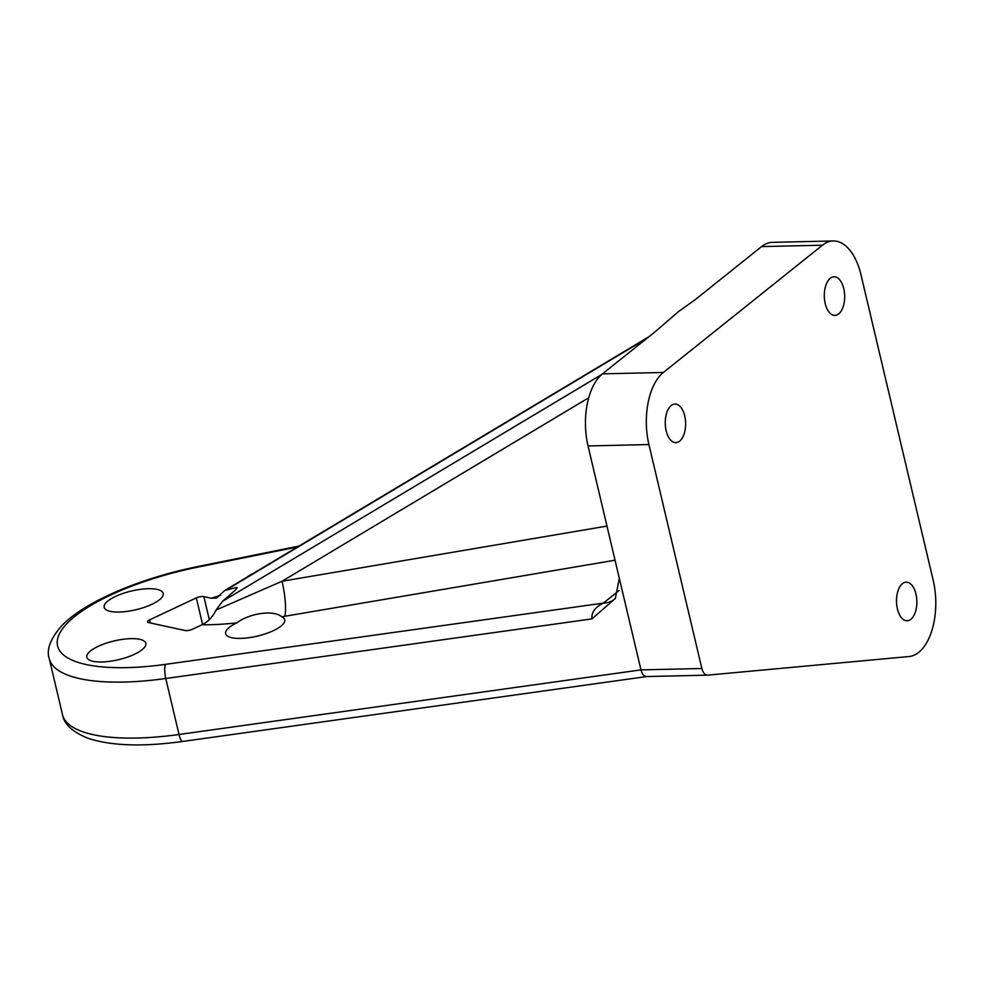 <?xml version="1.0" encoding="UTF-8"?>
<svg xmlns="http://www.w3.org/2000/svg" width="985" height="985" viewBox="0 0 985 985"><rect width="100%" height="100%" fill="white"/><g stroke="black" fill="none" stroke-linecap="round" stroke-linejoin="round"><path stroke-width="1.48" d="M236.732 622.914A30.326 9.628 -13.3 0 0 225.663 633.7A30.326 9.628 -13.3 0 0 240.611 638.391A30.326 9.628 -13.3 0 0 271.047 631.705A30.326 9.628 -13.3 0 0 284.702 619.75A30.326 9.628 -13.3 0 0 281.796 616.782C273.781 609.813 249.894 612.941 236.732 622.914C222.401 624.355 210.839 624.958 202.073 624.724L192.543 629.206A5.516 1.748 166.7 0 1 184.995 630.486L148.649 622.606A5.516 1.748 166.7 0 1 147.528 621.88A5.516 1.748 166.7 0 1 149.585 619.885L150.311 622.963M202.59 624.465L196.31 597.895A5.516 1.748 166.7 0 1 203.87 596.615L209.3 619.627M196.31 597.895L149.585 619.885M236.535 588.944L236.203 587.491L237.188 587.676L235.255 590.212L222.561 601.281L601.835 374.411M236.203 587.491L224.654 590.544L216.614 598.055L211.27 598.227L203.87 596.615M202.073 624.724C208.044 621.806 212.711 616.918 216.072 610.035L222.561 601.281M216.072 610.035L282.03 581.248A27.568 5.171 -99.6 0 1 284.702 616.29L281.796 616.782M615.416 598.363L614.505 599.212A27.568 21.732 51.3 0 1 603.312 603.128C595.1 607.142 591.295 612.399 591.923 618.9L615.329 598.461L619.331 578.367L640.964 669.886C642.109 674.159 643.981 676.375 646.579 676.547L646.813 676.523M591.923 618.9L165.763 678.505L178.999 734.49A11.032 2.955 82 0 0 182.791 741.434C142.936 746.95 111.391 745.916 88.17 738.331C72.521 731.99 63.951 724.086 62.486 714.605A151.653 48.117 -13.3 0 0 178.999 734.49L640.964 669.886L701.862 668.495C703.007 672.767 704.878 674.984 707.476 675.156L909.007 656.539A55.148 29.094 -91.3 0 0 933.189 580.251L861.001 274.889A55.148 29.094 88.7 0 0 833.236 240.956A55.148 29.094 88.7 0 0 822.463 245.203L761.577 246.595L695.262 299.637L678.554 311.58L655.037 331.822L602.512 373.844L663.397 372.453A55.148 29.094 88.7 0 0 648.918 444.555L588.033 445.946A55.148 29.094 -91.3 0 1 602.512 373.844M619.331 578.367L588.033 445.946M253.674 573.184A30.326 9.628 -13.3 0 0 247.161 577.075M101.751 661.969A30.326 9.628 -13.3 0 0 132.187 655.284A30.326 9.628 -13.3 0 0 145.854 643.328A30.326 9.628 -13.3 0 0 114.125 640.939A30.326 9.628 -13.3 0 0 86.815 657.278A30.326 9.628 -13.3 0 0 101.751 661.969M119.099 612.042A30.326 9.628 -13.3 0 0 149.535 605.356A30.326 9.628 -13.3 0 0 163.19 593.401A30.326 9.628 -13.3 0 0 131.461 591.012A30.326 9.628 -13.3 0 0 104.164 607.351A30.326 9.628 -13.3 0 0 119.099 612.042M825.208 303.515A19.306 10.182 88.7 0 0 834.935 315.385A19.306 10.182 88.7 0 0 844.674 295.857A19.306 10.182 88.7 0 0 834.049 276.797A19.306 10.182 88.7 0 0 825.208 303.515M897.397 608.89A19.306 10.182 88.7 0 0 907.123 620.759A19.306 10.182 88.7 0 0 916.863 601.232A19.306 10.182 88.7 0 0 906.237 582.172A19.306 10.182 88.7 0 0 897.397 608.89M666.155 430.765A19.306 10.182 88.7 0 0 675.87 442.647A19.306 10.182 88.7 0 0 685.609 423.107A19.306 10.182 88.7 0 0 674.996 404.047A19.306 10.182 88.7 0 0 666.155 430.765M761.577 246.595A55.148 29.094 -91.3 0 1 772.351 242.347L833.236 240.956M701.862 668.495L648.918 444.555M663.397 372.453L822.463 245.203M588.71 397.78L282.03 581.248L606.969 526.076M646.96 338.286L226.562 589.769M211.27 598.227L220.677 595.211M297.556 546.934L198.108 567.064A140.621 44.62 -13.3 0 0 58.164 636.926A140.621 44.62 -13.3 0 0 165.615 664.346L603.312 603.128L619.085 590.508M198.108 567.064A11.032 1.059 -101.4 0 1 198.33 566.437L299.034 546.047M615.046 560.206L284.702 616.29M165.615 664.346A11.032 2.955 82 0 0 165.763 678.505A151.653 48.117 166.7 0 1 49.25 658.62L62.486 714.605M224.629 590.557L648.77 336.833M646.776 676.535L182.791 741.434M707.476 675.156L646.579 676.547M198.33 566.437C140.646 578.06 85.018 601.429 61.809 625.684C50.395 638.686 46.209 649.669 49.25 658.62"/></g></svg>
